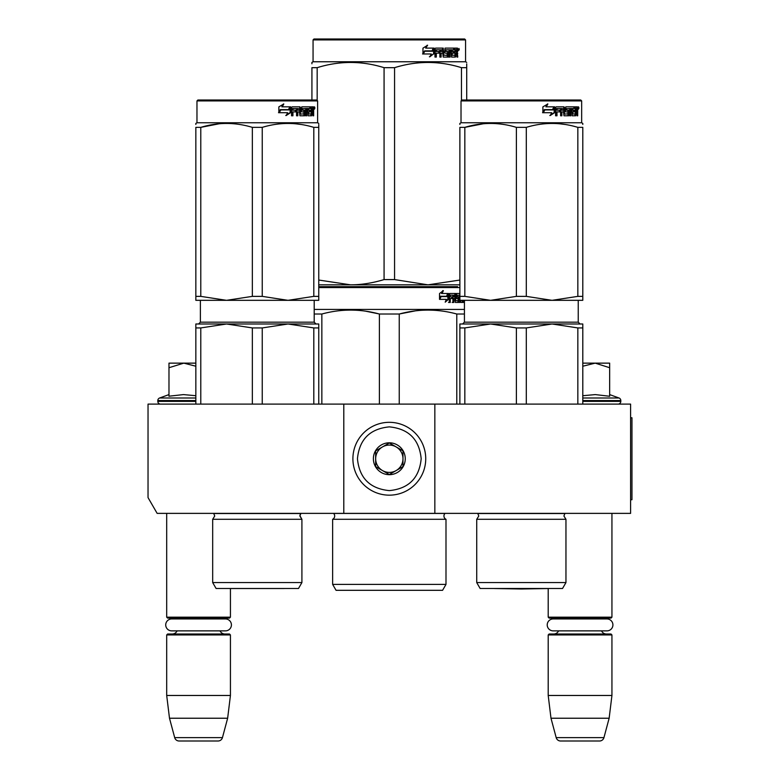 <?xml version="1.0" encoding="UTF-8"?>
<svg xmlns="http://www.w3.org/2000/svg" width="780" height="780" viewBox="0 0 780 780"><rect width="100%" height="100%" fill="white"/><g stroke="black" fill="none" stroke-linecap="round" stroke-linejoin="round"><path stroke-width="1.17" d="M343.795 513.376L343.795 404.108L148.034 404.108L148.034 497.601L157.141 513.376L434.84 513.376L434.84 404.108L630.601 404.108L630.601 513.376L434.84 513.376M343.795 404.108L434.84 404.108M166.696 513.376L166.696 617.175L230.431 617.175L230.431 588.529L284.31 588.529A9.107 9.107 0 0 1 284.31 588.529L230.275 588.529L284.31 588.529M166.696 617.175L167.612 618.082L229.525 618.082L230.431 617.175M222.017 618.95A5.46 5.46 -122.1 0 1 224.971 618.082M175.11 618.95A5.46 5.46 122.2 0 0 172.166 618.082M224.971 634.013A5.46 5.46 -47.8 0 1 220.028 630.874L225.449 630.874A5.967 5.967 0 0 0 231.416 624.907A5.967 5.967 0 0 0 225.449 618.95L171.688 618.95A5.967 5.967 0 0 0 165.721 624.907A5.967 5.967 0 0 0 171.688 630.874L177.109 630.874A5.46 5.46 47.8 0 1 172.166 634.013M230.431 634.93L166.696 634.93L167.612 634.013L229.525 634.013L230.431 634.93L230.431 695.477L227.643 718.234L222.446 737.626L174.691 737.626L169.494 718.234L227.643 718.234M166.696 634.93L166.696 695.477L230.431 695.477M166.696 695.477L169.494 718.234M218.049 741L179.088 741L218.049 741A4.553 4.553 -34.1 0 0 222.446 737.626M179.088 741A4.553 4.553 34.1 0 1 174.691 737.626M494.325 588.529L521.342 588.998L494.325 588.529A9.107 9.107 0 0 0 494.325 588.529L548.359 588.529L521.342 588.998L548.203 588.529L548.203 617.175L611.939 617.175L611.939 513.376M548.203 617.175L549.11 618.082L611.023 618.082L611.939 617.175M603.525 618.95A5.46 5.46 -122.1 0 1 606.469 618.082M556.618 618.95A5.46 5.46 122.2 0 0 553.663 618.082M606.469 634.013A5.46 5.46 -47.8 0 1 601.526 630.874M553.663 634.013A5.46 5.46 47.8 0 0 558.607 630.874M611.939 634.93L548.203 634.93L549.11 634.013L611.023 634.013L611.939 634.93L611.939 695.477L609.141 718.234L603.944 737.626L556.189 737.626L550.992 718.234L609.141 718.234M548.203 634.93L548.203 695.477L611.939 695.477M548.203 695.477L550.992 718.234M599.547 741L560.586 741L599.547 741A4.553 4.553 -34.1 0 0 603.944 737.626M560.586 741A4.553 4.553 34.1 0 1 556.189 737.626M609.658 394.592L619.018 397.995L582.797 397.995M618.082 404.108A2.73 2.73 -40.2 0 0 620.812 401.378L582.797 401.378M619.018 397.995A2.73 2.73 -129.2 0 1 620.812 400.559L620.812 401.378M582.797 395.714L595.306 394.592L609.658 396.26L609.658 367.712L595.169 363.139L582.797 366.22M582.797 363.139L594.555 363.139M609.658 367.712L609.658 363.139L595.169 363.139M160.553 404.108A2.73 2.73 40.2 0 1 157.823 401.378L157.823 400.559A2.73 2.73 129.2 0 1 159.617 397.995L195.839 397.995M168.977 394.592L159.617 397.995M169.66 396.113L183.466 394.592L195.839 395.714M195.839 366.22L183.778 363.139L168.977 363.139L168.977 396.26M168.977 367.721L183.778 363.139L195.839 363.139M389.317 422.321A36.416 36.416 0 0 0 352.901 458.747A36.416 36.416 0 0 0 389.317 495.163A36.416 36.416 0 0 0 425.734 458.747A36.416 36.416 0 0 0 389.317 422.321M389.317 426.875C369.964 428.766 359.336 439.384 357.445 458.738C359.336 478.101 369.964 488.719 389.317 490.61C408.671 488.719 419.299 478.101 421.18 458.747C419.299 439.384 408.671 428.766 389.317 426.875M389.317 442.806A15.931 15.931 0 0 0 373.386 458.747A15.931 15.931 0 0 0 389.317 474.679A15.931 15.931 0 0 0 405.249 458.747A15.931 15.931 0 0 0 389.317 442.806M389.317 442.972L375.658 450.86L375.658 466.625L389.317 474.513L402.977 466.625L402.977 450.86L389.317 442.972M382.493 470.574A13.66 13.66 0 0 0 402.977 458.747A13.66 13.66 0 0 0 382.493 446.911A13.66 13.66 0 0 0 389.317 472.397A13.66 13.66 0 0 0 396.142 470.574M382.493 446.911A13.66 13.66 0 0 1 396.142 446.911M553.186 618.95L606.947 618.95A5.967 5.967 0 0 1 612.914 624.907A5.967 5.967 0 0 1 606.947 630.874L553.186 630.874A5.967 5.967 0 0 1 547.219 624.907A5.967 5.967 0 0 1 553.186 618.95M171.688 630.874L225.449 630.874M212.677 519.295L301.909 519.295L299.861 516.019L300.836 513.533L213.749 513.533L214.724 516.019L212.677 519.295L212.677 582.572L301.909 582.572L301.909 519.295L299.881 515.658M313.804 327.931L288.025 323.993L262.246 327.931L252.34 327.931L226.561 323.993L318.757 323.993L318.757 327.931L313.804 327.931L313.804 404.108M318.757 327.931L318.757 404.108M252.34 327.931L252.34 404.108M262.246 327.931L262.246 404.108M195.839 323.993L195.839 327.931L200.782 327.931L226.561 323.993L273.839 323.993L195.839 323.993L195.839 404.108M200.782 327.931L200.782 404.108M277.378 323.993L288.025 323.993L277.378 323.993M298.496 588.49L301.909 582.572L298.496 588.49L216.099 588.49L212.677 582.572M195.839 124.449L195.839 123.425L195.839 124.449M195.839 296.371L200.782 296.371L226.512 300.319L195.839 300.319L195.839 127.364C195.839 122.158 195.839 122.158 195.839 127.364C195.839 122.158 195.839 122.158 195.839 127.364L200.782 127.364C217.971 122.158 235.16 122.158 252.34 127.364L262.246 127.364L262.246 296.371L287.976 300.319L226.619 300.319L252.34 296.371L262.246 296.371M196.97 100.912L317.616 100.912L316.7 100.006L197.886 100.006L196.97 100.912L196.97 122.762L317.616 122.762L318.757 123.425M219.278 123.757L200.782 127.364L200.782 296.371M318.757 300.319L318.757 296.371L318.757 300.319L288.073 300.319L313.804 296.371L318.757 296.371L318.757 127.364L318.757 296.371M262.246 127.364C279.425 122.158 296.615 122.158 313.804 127.364L318.757 127.364C318.747 122.158 318.747 122.158 318.757 127.364L318.757 124.537M300.982 124.459L295.308 123.757M252.34 127.364L252.34 296.371M313.804 127.364L313.804 296.371M290.648 112.612L286.211 115.518L287.683 112.71L279.211 112.71L280.829 109.931L289.117 109.931L290.648 106.831L290.648 112.612L290.15 112.612L290.15 107.855M285.773 115.518L290.15 112.612M280.293 109.609L278.509 112.71M282.224 106.831L283.813 103.964L278.84 106.88L278.84 112.71L280.644 109.609L288.951 109.609L290.335 106.831L281.843 106.831L283.413 103.964M288.473 109.609L289.838 106.831M300.446 113.841L300.446 107.542L299.793 107.542L299.793 113.841L300.631 114.114L303.966 113.841L303.8 111.891L301.762 111.891L301.275 111.179L301.762 106.831L310.654 106.831L310.498 108.517M308.012 114.114L307.866 111.891L308.646 111.891L308.792 114.114L308.012 114.114L311.308 113.841L311.308 106.831L313.375 106.831L313.657 107.542L313.657 112.164L312.916 112.164M313.238 111.111L312.39 111.111L312.799 112.164M313.657 112.164L313.657 115.801L312.975 115.801L312.683 111.891L311.844 111.891L312.136 112.593M305.955 108.517L305.702 115.801L306.706 115.801L306.706 108.517L305.955 108.517L307.671 108.517L308.061 115.801L311.62 115.801L311.942 111.891M292.607 108.517L292.393 110.204L292.929 110.204L293.153 108.517L292.607 108.517L296.556 108.517L296.556 115.801L297.823 115.801L297.823 111.891L297.209 111.891L297.209 115.801M297.823 111.891L299.442 111.891L299.949 115.801L304.619 115.801L305.058 110.906L304.619 110.204L301.938 110.204L301.762 108.79L305.702 108.517L305.702 115.801M292.393 111.891L292.929 111.891L292.393 111.891L292.393 115.801M300.446 107.542L299.949 106.831L292.12 106.831L291.535 107.542L291.535 115.801L292.929 115.801L292.929 111.891L296.029 111.891L296.029 110.204L292.929 110.204M297.404 108.517L299.442 108.79L299.442 110.204L297.823 110.204L297.823 108.79M297.823 110.204L297.209 110.204L297.209 108.79M311.308 108.517L311.942 108.517L311.308 108.517M311.942 108.517L312.858 108.517L312.975 110.204L311.942 110.204L311.942 108.517M311.942 110.204L311.308 110.204L311.942 110.204M309.455 111.891L309.455 110.204M308.792 108.517L308.012 108.517L307.866 110.204L308.646 110.204L308.792 108.517L310.654 108.517L310.654 106.831M309.855 108.517L309.855 106.831M299.305 106.831L299.793 107.542M295.444 111.891L295.444 110.204M295.961 111.891L295.961 110.204M303.898 110.204L303.898 115.801M304.97 115.498L304.97 110.507M311.113 114.114L310.801 115.801M311.308 111.891L311.844 111.891M312.799 110.068L312.39 111.111M312.799 108.517L312.526 106.831M313.657 110.068L312.975 110.068M314.896 107.971L314.506 109.112L314.506 106.831L314.896 107.971L314.087 107.971M314.506 109.112L313.638 109.112L313.502 106.909M302.63 108.517L302.63 110.204M308.646 110.204L310.255 110.204L310.255 111.891L308.646 111.891M314.213 108.761L314.096 108.186M445.994 584.395L332.641 584.395L336.053 590.314L442.582 590.314L445.994 584.395L445.994 519.295L332.641 519.295A3.647 3.647 0 0 0 333.616 513.445L333.548 513.376M445.994 519.295A3.647 3.647 0 0 1 445.01 513.445L445.078 513.376M389.317 286.66L318.757 286.66L389.317 286.66M457.606 286.66L321.029 286.66L457.606 286.66M318.757 287.567L459.878 287.567M448.568 299.267L445.204 302.172L446.326 299.364L439.813 299.364L441.061 296.585L447.408 296.585L448.568 293.485L448.568 299.267L447.856 299.267L447.856 295.386M445.546 301.324L447.856 299.267M442.718 290.618L441.509 293.485L442.143 293.485L443.362 290.618L439.52 293.534L439.52 299.364L440.924 296.264L440.3 296.264L439.52 298.028M440.924 296.264L447.281 296.264L448.325 293.485L442.143 293.485M446.589 296.264L447.623 293.485M464.139 302.455L464.139 300.319M460.59 300.319L460.844 302.455L463.008 302.455L462.881 301.753M463.769 302.455L463.769 300.319M463.193 300.319L463.193 301.753L462.316 301.753L462.316 300.768M459.878 295.171L459.313 295.171L459.313 302.455L459.966 302.455L459.966 300.319M450.43 295.171L452.927 295.171L452.927 302.455L453.843 302.455L453.843 298.545L455.003 298.545L455.354 302.455L458.581 302.455L458.474 301.753M458.474 297.56L458.474 296.858M456.417 295.171L457.226 295.171L456.29 295.444L457.099 295.444L457.099 296.585L456.29 296.585L456.29 295.444M457.099 295.444L459.313 295.171M457.099 296.585L458.581 296.858L458.874 297.56L458.045 297.56L458.045 298.545M458.874 297.56L458.874 301.753L458.045 301.753L458.045 300.768M453.843 298.545L453.073 298.545L453.073 302.455L452.166 302.455M452.166 298.545L452.166 296.858M450.265 295.444L450.265 296.858L449.534 296.858L452.546 296.858L452.546 298.545L449.534 298.545L449.534 302.455L448.51 302.455M455.003 300.495L455.705 300.495L455.354 293.485L449.66 293.485L449.221 302.455L450.265 302.455L450.265 298.545M455.705 294.197L454.915 294.197L454.915 295.191M454.915 298.545L454.915 296.858M455.705 300.495L454.915 300.495M455.842 300.768L458.026 300.768L458.143 298.818L457.207 298.545M456.622 298.545L456.622 293.485L459.878 293.485M455.491 294.197L455.822 293.485M461.214 300.319L460.59 300.495M461.214 300.495L462.832 300.319M453.979 295.171L453.073 295.444L454.857 295.171L455.003 296.858L453.843 296.858L453.843 295.444M453.843 296.858L453.073 296.858L453.843 296.858M453.073 296.858L453.073 295.444M454.565 293.485L454.915 294.197M451.786 298.545L451.786 296.858M449.534 296.858L449.534 295.444M458.045 301.753L457.753 302.455M457.753 296.858L458.045 297.56M462.316 301.753L462.13 302.455M463.193 301.753L463.008 302.455M458.874 301.753L458.581 302.455M464.431 309.416L314.203 309.416M399.243 404.108L399.243 314.018L379.392 314.018L379.392 404.108M464.431 314.018L456.787 314.018L456.787 404.108M415.399 310.859L399.243 314.018C418.421 308.802 437.599 308.802 456.787 314.018M321.848 404.108L321.848 314.018C341.035 308.802 360.214 308.802 379.392 314.018M321.848 314.018L314.203 314.018M432.471 310.177L428.015 310.079M378.865 313.882L365.674 311.191M332.641 584.395L332.641 519.295M459.878 284.837L428.015 284.837L394.563 279.581L384.072 279.581L384.072 67.675L394.563 67.675C416.861 60.733 439.159 60.733 461.467 67.675L466.713 67.675C466.713 60.733 466.713 60.733 466.713 67.675L466.713 63.862M464.665 39L313.969 39L313.063 39.907L465.572 39.907L464.665 39M318.757 284.837L350.62 284.837L318.757 280.04M311.922 100.006L311.922 67.675C311.922 60.733 311.922 60.733 311.922 67.675L317.168 67.675C339.466 60.733 361.774 60.733 384.072 67.675M311.922 63.785L311.922 62.419L313.063 61.766L465.572 61.766L466.713 62.419M317.168 100.464L317.168 67.675M459.878 280.049L428.015 284.837L350.62 284.837C361.345 284.827 372.499 283.072 384.072 279.581M466.713 100.006L466.713 67.675M461.467 100.464L461.467 67.675M394.563 279.581L394.563 67.675M433.582 49.228L433.582 53.888L429.39 56.794M434.119 53.888L434.119 48.107L432.637 51.197L424.798 51.197L423.306 53.976L431.272 53.976L429.868 56.794L433.582 53.888M457.285 52.387L457.772 57.076L456.973 57.076L456.631 53.157L455.783 53.157L455.423 57.076L451.561 57.076L451.142 49.793L450.128 49.793L450.128 57.076L449.095 57.076L449.095 49.793L445.936 49.793L445.936 51.47L447.964 51.47L448.422 52.182L447.964 57.076L443.235 57.076L442.738 53.157L441.119 53.157L441.119 57.076L439.871 57.076L439.871 49.793L436.537 49.793L436.322 51.47L439.354 51.47L439.354 53.157L436.322 53.157L436.322 57.076L434.977 57.076L434.977 48.809L435.542 48.107L443.235 48.107L443.732 55.117L447.125 55.39L447.125 53.157L445.058 53.157L444.571 52.455L445.058 48.107L454.36 48.107L454.36 49.793L452.176 50.066L452.176 51.47L453.911 51.47L453.911 53.157L452.176 53.157L452.176 55.117L454.935 55.39L455.081 48.107L457.441 48.107L457.772 51.334L457.285 52.387L456.466 52.387L456.953 53.645M456.953 51.334L456.466 52.387M457.772 53.43L456.953 53.43M455.822 53.157L454.994 53.157M455.783 53.157L455.081 53.157M455.783 56.365L454.633 57.076M450.128 49.793L449.407 49.793L449.407 57.076L448.373 57.076M445.263 49.793L445.936 49.793L445.078 50.066L445.078 51.197L445.936 51.47L445.263 51.47M448.422 52.182L447.71 52.182L447.262 57.076M448.422 56.365L447.71 56.365M440.505 53.157L441.119 53.157L440.505 53.157L440.505 57.076M435.971 49.793L436.537 49.793L435.767 50.066L435.767 51.47L436.322 51.47L435.767 51.47M438.76 51.47L438.76 53.157M443.927 55.39L443.089 55.117L442.591 48.107M451.581 49.793L452.341 49.793L451.581 49.793L451.435 51.47L452.176 51.47L451.435 51.47M452.176 53.157L451.435 53.157L451.435 55.117L452.341 55.39L451.581 55.39M452.176 55.117L451.435 55.117M454.36 48.107L454.301 49.793M441.909 49.793L440.7 49.793L440.505 51.47L441.119 51.47L440.505 51.47M441.324 49.793L441.119 51.47L442.738 51.47L442.738 50.066L440.7 49.793M455.783 49.793L455.081 49.793L455.783 49.793L455.783 51.47L455.081 51.47L456.973 51.47L456.846 49.793L455.783 49.793M453.141 51.47L453.141 53.157M453.58 48.107L453.58 49.793M436.322 53.157L435.767 53.157L435.767 57.076M447.262 51.47L447.71 52.182M454.994 55.37L454.994 56.365M456.631 48.107L456.953 49.93M457.772 48.809L456.953 48.809M459.303 49.247L458.806 50.378L458.299 49.247L459.01 49.247M458.601 49.247L458.386 49.871M433.816 48.107L432.49 50.885L424.632 50.885L422.955 53.976L422.955 48.155L427.606 45.24L425.665 48.107L433.816 48.107M433.29 48.107L431.974 50.885M424.632 50.885L422.555 53.976M427.148 45.24L425.665 48.107M458.698 50.037L458.981 48.438L458.698 50.037M476.726 582.572L565.958 582.572L562.536 588.49L480.139 588.49L476.726 582.572L476.726 519.295L565.958 519.295L563.911 516.019L564.886 513.533L477.799 513.533L478.774 516.019L476.726 519.295L478.774 516.019L477.799 513.533M577.843 327.931L552.074 323.993L526.295 327.931L516.389 327.931L490.61 323.993L582.797 323.993L582.797 327.931L577.843 327.931L577.843 404.108M582.797 327.931L582.797 404.108M516.389 327.931L516.389 404.108M526.295 327.931L526.295 404.108M459.878 327.931L464.831 327.931L490.61 323.993L537.878 323.993L459.878 323.993L459.878 404.108M464.831 327.931L464.831 404.108M541.427 323.993L552.074 323.993L541.427 323.993M459.878 124.449L459.878 123.425L461.019 122.762L581.666 122.762L582.797 123.425L582.797 124.449M459.878 296.371L464.831 296.371L490.561 300.319L459.878 300.319L459.878 127.364C459.878 122.158 459.878 122.158 459.878 127.364L464.831 127.364C482.02 122.158 499.2 122.158 516.389 127.364L526.295 127.364L526.295 296.371L552.016 300.319L490.659 300.319L516.389 296.371L526.295 296.371M483.327 123.757L464.831 127.364L464.831 296.371M582.797 300.319L582.797 296.371L582.797 300.319L552.123 300.319L577.843 296.371L582.797 296.371L582.797 127.364L582.797 296.371M526.295 127.364C543.475 122.158 560.664 122.158 577.843 127.364L582.797 127.364C582.797 122.158 582.797 122.158 582.797 127.364L582.797 127.335M565.032 124.459L559.358 123.757M516.389 127.364L516.389 296.371M577.843 127.364L577.843 296.371M554.697 112.612L550.251 115.518L551.723 112.71L543.26 112.71L544.869 109.931L553.157 109.931L554.697 106.831L554.697 112.612L554.19 112.612L554.19 107.855M549.822 115.518L554.19 112.612M544.333 109.609L542.558 112.71M546.263 106.831L547.862 103.964L542.88 106.88L542.88 112.71L544.684 109.609L553 109.609L554.385 106.831L545.893 106.831L547.462 103.964M552.523 109.609L553.888 106.831M564.486 113.841L564.486 107.542L563.842 107.542L563.842 113.841L564.681 114.114L568.015 113.841L567.84 111.891L565.802 111.891L565.325 111.179L565.802 106.831L574.704 106.831L574.538 108.517M572.062 114.114L571.916 111.891L572.696 111.891L572.842 114.114L572.062 114.114L575.357 113.841L575.357 106.831L577.424 106.831L577.697 107.542L577.697 112.164L576.956 112.164M577.288 111.111L576.44 111.111L576.849 112.164M577.697 112.164L577.697 115.801L577.024 115.801L576.722 111.891L575.884 111.891L576.176 112.593M570.005 108.517L569.751 115.801L570.745 115.801L570.745 108.517L570.005 108.517L571.711 108.517L572.111 115.801L575.659 115.801L575.981 111.891M556.657 108.517L556.433 110.204L556.978 110.204L557.193 108.517L556.657 108.517L560.606 108.517L560.606 115.801L561.863 115.801L561.863 111.891L561.259 111.891L561.259 115.801M561.863 111.891L563.492 111.891L563.999 115.801L568.659 115.801L569.098 110.906L568.659 110.204L565.987 110.204L565.812 108.79L569.751 108.517L569.751 115.801M556.433 111.891L556.978 111.891L556.433 111.891L556.433 115.801M564.486 107.542L563.999 106.831L556.169 106.831L555.584 107.542L555.584 115.801L556.978 115.801L556.978 111.891L560.079 111.891L560.079 110.204L556.978 110.204M561.454 108.517L563.492 108.79L563.492 110.204L561.863 110.204L561.863 108.79M561.863 110.204L561.259 110.204L561.259 108.79M575.357 108.517L575.981 108.517L575.357 108.517M575.981 108.517L576.908 108.517L577.024 110.204L575.981 110.204L575.981 108.517M575.981 110.204L575.357 110.204L575.981 110.204M573.495 111.891L573.495 110.204M572.842 108.517L572.062 108.517L571.916 110.204L572.696 110.204L572.842 108.517L574.704 108.517L574.704 106.831M573.895 108.517L573.895 106.831M563.345 106.831L563.842 107.542M559.494 111.891L559.494 110.204M560.011 111.891L560.011 110.204M567.947 110.204L567.947 115.801M569.02 115.498L569.02 110.507M575.162 114.114L574.841 115.801M575.357 111.891L575.884 111.891M576.849 110.068L576.44 111.111M576.849 108.517L576.576 106.831M577.697 110.068L577.024 110.068M578.945 107.971L578.545 109.112L578.545 106.831L578.945 107.971L578.136 107.971M578.545 109.112L577.688 109.112L577.541 106.909M566.67 108.517L566.67 110.204M572.696 110.204L574.294 110.204L574.294 111.891L572.696 111.891M580.749 100.006L461.926 100.006L461.019 100.912L581.666 100.912L581.666 122.762L581.666 100.912L580.749 100.006L581.666 100.912M578.253 108.761L578.146 108.186M630.601 417.768L631.966 417.768L631.966 499.717L630.601 499.717M620.812 400.559L582.797 400.559M195.839 401.378L157.823 401.378M195.839 400.559L157.823 400.559M314.203 300.319L314.203 322.169L200.392 322.169L200.392 300.319M445.01 513.445L333.616 513.445M457.772 51.334L456.973 51.334M578.243 300.319L578.243 322.169L464.431 322.169L464.431 300.319M314.203 322.169L316.017 323.993M200.392 322.169L198.569 323.993M299.998 515.024L301.002 513.376M196.97 122.762L195.839 123.425M317.616 100.912L317.616 122.762M313.063 61.766L313.063 39.907M465.572 61.766L465.572 39.907M578.243 322.169L580.067 323.993M464.431 322.169L462.608 323.993M565.958 582.572L565.958 519.295M461.019 100.912L461.019 122.762"/></g></svg>
